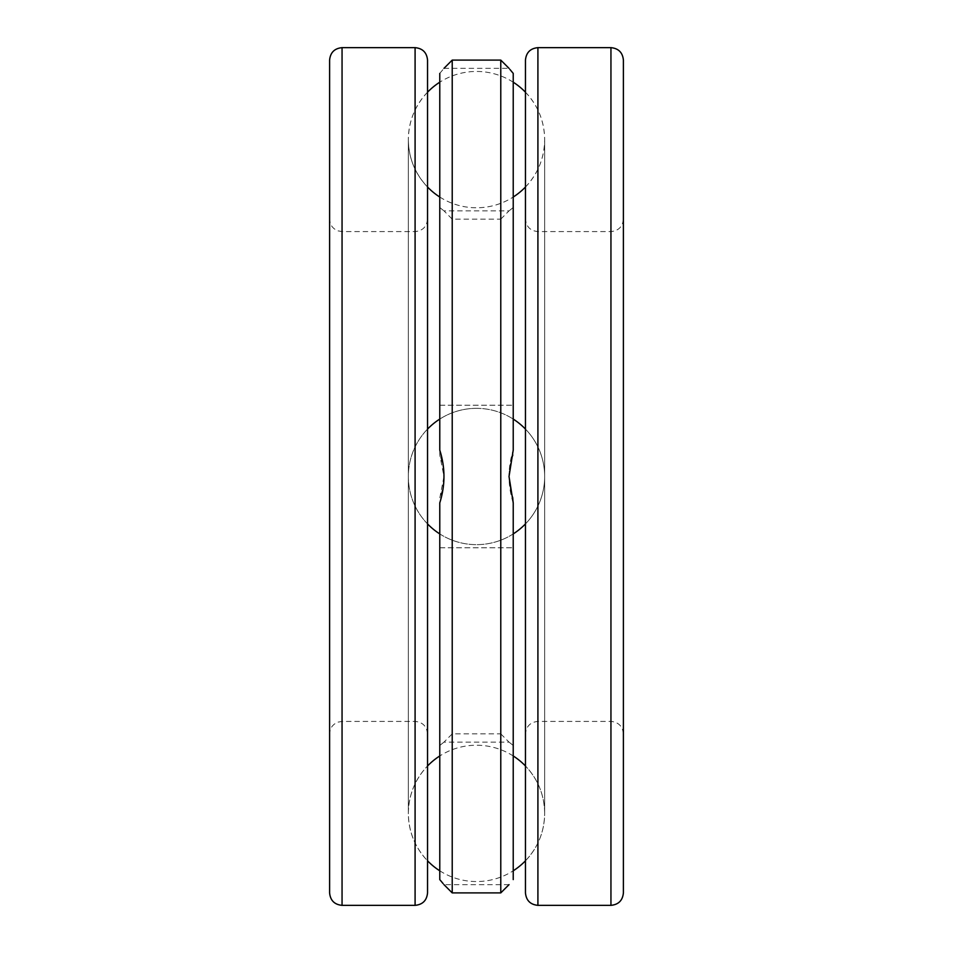 <?xml version="1.0" encoding="UTF-8"?>
<svg xmlns="http://www.w3.org/2000/svg" width="953" height="953" viewBox="0 0 953 953"><rect width="100%" height="100%" fill="white"/><g stroke="black" fill="none" stroke-linecap="round" stroke-linejoin="round"><path stroke-width="0.71" stroke-dasharray="4.76 3.57" d="M427.54 476.5L427.54 429.088A68.151 68.151 0 0 0 427.54 523.912L427.54 860.797C414.996 847.479 408.599 831.671 408.349 813.385C408.599 795.1 414.996 779.292 427.54 765.974A68.151 68.151 0 0 0 427.54 860.797L427.54 92.203C414.996 105.521 408.599 121.329 408.349 139.614L408.349 813.385L408.349 139.614C408.599 157.9 414.996 173.708 427.54 187.026L427.54 765.974M427.54 60.099L427.54 892.901M329.607 60.099L329.607 892.901M329.607 476.5L329.607 219.13L329.607 476.5M525.46 476.5L525.46 92.203L525.46 476.5M623.393 476.5L623.393 219.13L623.393 476.5M623.393 60.099L623.393 892.901M525.46 60.099L525.46 892.901M476.5 408.349A68.151 68.151 0 0 1 513.226 419.082A68.151 68.151 0 0 0 439.774 419.082A68.151 68.151 0 0 1 476.5 408.349M525.46 429.088A68.151 68.151 0 0 1 525.46 523.912A68.151 68.151 0 0 0 525.46 429.088M513.226 533.918A68.151 68.151 0 0 1 476.5 544.651A68.151 68.151 0 0 0 513.226 533.918M513.226 73.405L513.226 450.114C507.651 467.673 507.651 485.268 513.226 502.886L513.226 879.595M513.226 745.46L513.226 498.062L513.226 745.46C507.675 741.041 507.675 741.041 513.226 745.46C507.675 741.041 507.675 741.041 513.226 745.46M439.774 73.405C445.349 66.698 445.349 66.698 439.774 73.405L439.774 450.114C445.349 467.732 445.349 485.327 439.774 502.886L439.774 745.46C445.325 741.041 445.325 741.041 439.774 745.46C445.325 741.041 445.325 741.041 439.774 745.46L439.774 879.595M439.774 454.938L439.774 207.54L439.774 454.938L443.979 476.5L439.774 498.062C445.325 483.719 445.325 469.341 439.774 454.938M452.222 60.099L452.222 892.901M509.021 884.658L443.979 884.658L443.145 883.645M500.778 60.099L500.778 892.901M443.979 68.342L509.021 68.342L509.855 69.355M513.226 454.938C507.675 469.281 507.675 483.659 513.226 498.062C507.675 483.719 507.675 469.341 513.226 454.938M513.226 207.54C507.675 211.959 507.675 211.959 513.226 207.54C507.675 211.959 507.675 211.959 513.226 207.54M500.778 476.5L500.778 219.13L500.778 476.5M452.222 476.5L452.222 219.13L452.222 476.5M439.774 207.54C445.325 211.959 445.325 211.959 439.774 207.54C445.325 211.959 445.325 211.959 439.774 207.54M415.091 47.65L415.091 905.35M342.056 47.65L342.056 905.35M342.056 476.5L342.056 721.421L342.056 476.5M415.091 476.5L415.091 721.421L415.091 476.5M537.909 476.5L537.909 721.421L537.909 476.5M610.944 476.5L610.944 721.421L610.944 476.5M610.944 47.65L610.944 905.35M537.909 47.65L537.909 905.35M427.54 219.13C426.801 226.695 422.644 230.84 415.091 231.579L342.056 231.579L337.839 230.84C332.633 228.66 329.893 224.765 329.607 219.13M427.54 733.87C426.801 726.305 422.644 722.16 415.091 721.421L342.056 721.421L337.839 722.16C332.633 724.34 329.893 728.235 329.607 733.87M525.46 92.203C538.004 105.521 544.401 121.329 544.651 139.614A68.151 68.151 0 0 0 525.46 92.203M525.46 860.797C538.004 847.479 544.401 831.671 544.651 813.385L544.651 139.614L544.651 813.385A68.151 68.151 0 0 0 525.46 765.974C538.004 779.292 544.401 795.1 544.651 813.385A68.151 68.151 0 0 1 525.46 860.797M525.46 187.026C538.004 173.708 544.401 157.9 544.651 139.614A68.151 68.151 0 0 1 525.46 187.026M623.393 219.13C622.654 226.695 618.509 230.84 610.944 231.579L537.909 231.579C530.356 230.84 526.199 226.695 525.46 219.13M623.393 733.87C622.654 726.305 618.509 722.16 610.944 721.421L537.909 721.421C530.356 722.16 526.199 726.305 525.46 733.87M513.226 82.196A68.151 68.151 0 0 0 439.774 82.196M427.54 92.203A68.151 68.151 0 0 0 427.54 187.026M439.774 197.033A68.151 68.151 0 0 0 513.226 197.033M439.774 533.918A68.151 68.151 0 0 0 476.5 544.651A68.151 68.151 0 0 1 439.774 533.918M513.226 755.967A68.151 68.151 0 0 0 439.774 755.967M439.774 870.804A68.151 68.151 0 0 0 513.226 870.804M427.54 429.088A68.151 68.151 0 0 0 427.54 523.912M500.778 733.87L509.021 742.125L443.979 742.125L452.222 733.87L500.778 733.87M500.778 219.13L509.021 210.875L443.979 210.875L452.222 219.13L500.778 219.13M439.774 547.772L513.226 547.772L439.774 547.772M439.774 405.228L513.226 405.228L439.774 405.228"/><path stroke-width="1.43" d="M427.54 429.088A68.151 68.151 0 0 1 439.774 419.082A68.151 68.151 0 0 0 427.54 429.088L427.54 187.026A68.151 68.151 0 0 0 439.774 197.033M439.774 755.967A68.151 68.151 0 0 0 427.54 765.974L427.54 523.912A68.151 68.151 0 0 0 439.774 533.918A68.151 68.151 0 0 1 427.54 523.912M427.54 476.5L427.54 60.099C426.801 52.534 422.644 48.389 415.091 47.65L415.091 905.35C422.644 904.611 426.801 900.466 427.54 892.901L427.54 92.203A68.151 68.151 0 0 1 439.774 82.196M329.607 476.5L329.607 60.099C330.346 52.534 334.491 48.389 342.056 47.65L342.056 905.35C334.491 904.611 330.346 900.466 329.607 892.901L329.607 476.5M610.944 47.65L610.944 905.35C618.509 904.611 622.654 900.466 623.393 892.901L623.393 60.099C622.654 52.534 618.509 48.389 610.944 47.65L537.909 47.65C530.356 48.389 526.199 52.534 525.46 60.099L525.46 892.901C526.199 900.466 530.356 904.611 537.909 905.35L537.909 47.65M513.226 419.082A68.151 68.151 0 0 1 525.46 429.088A68.151 68.151 0 0 0 513.226 419.082M525.46 523.912A68.151 68.151 0 0 1 513.226 533.918A68.151 68.151 0 0 0 525.46 523.912M513.226 879.595C507.651 886.302 507.651 886.302 513.226 879.595C507.651 886.302 507.651 886.302 513.226 879.595L513.226 502.886L509.021 476.5L513.226 450.114L513.226 73.405C507.651 66.698 507.651 66.698 513.226 73.405L509.855 69.355M443.145 883.645L439.774 879.595C445.349 886.302 445.349 886.302 439.774 879.595L439.774 502.886C445.349 485.268 445.349 467.673 439.774 450.114L439.774 73.405C445.349 66.698 445.349 66.698 439.774 73.405M443.979 884.658L452.222 892.901L452.222 60.099L443.979 68.342M509.021 884.658L500.778 892.901L500.778 60.099L452.222 60.099M415.091 47.65L342.056 47.65M415.091 905.35L342.056 905.35M610.944 905.35L537.909 905.35M525.46 92.203A68.151 68.151 0 0 0 513.226 82.196M513.226 197.033A68.151 68.151 0 0 0 525.46 187.026M525.46 765.974A68.151 68.151 0 0 0 513.226 755.967M427.54 860.797A68.151 68.151 0 0 0 439.774 870.804M513.226 870.804A68.151 68.151 0 0 0 525.46 860.797M509.021 68.342L500.778 60.099M500.778 892.901L452.222 892.901"/></g></svg>
